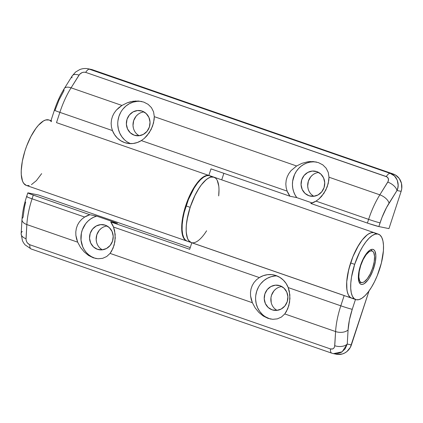 <?xml version="1.0" encoding="UTF-8"?>
<svg xmlns="http://www.w3.org/2000/svg" width="423" height="423" viewBox="0 0 423 423"><rect width="100%" height="100%" fill="white"/><g stroke="black" fill="none" stroke-linecap="round" stroke-linejoin="round"><path stroke-width="0.63" d="M360.729 265.528L363.161 259.579L366.128 254.725L369.179 251.696L370.59 251.029L371.854 250.961L372.922 251.5L373.747 252.626L374.567 256.438L374.186 261.821L372.668 267.949A16.619 6.044 -70.9 0 1 362.046 282.564A16.619 6.044 -70.9 0 1 360.729 265.528A16.619 6.044 -70.9 0 1 372.837 251.431A16.619 6.044 -70.9 0 1 372.668 267.949L370.241 273.898L367.275 278.752L364.219 281.781L362.807 282.448L361.543 282.516L360.475 281.977L359.65 280.851L358.831 277.039L359.212 271.656L360.729 265.528M308.959 195.743L313.533 196.309L318.011 194.95L321.713 191.878L324.071 187.563L324.727 182.657L323.584 177.903L320.814 174.038L316.838 171.638A12.695 11.812 101.5 0 1 324.293 186.807A12.695 11.812 101.5 0 1 310.371 196.129A12.695 11.812 101.5 0 1 308.959 195.743A12.695 11.812 101.5 0 1 301.504 180.573A12.695 11.812 101.5 0 1 315.426 171.252A12.695 11.812 101.5 0 1 316.838 171.638L312.264 171.072L307.785 172.431L304.084 175.503L301.726 179.817L301.07 184.724L302.212 189.472L304.983 193.343L308.959 195.743M316.61 162.083A21.922 20.399 -78.5 0 0 295.407 172.875A21.922 20.399 -78.5 0 0 296.761 197.615L289.966 196.235A21.922 20.399 101.5 0 1 287.154 191.127L286.149 187.585L285.821 183.92L286.186 180.277L287.228 176.766L288.877 173.53L291.056 170.622L296.608 165.985L302.033 163.31L307.706 161.808L313.284 161.57L318.419 162.612L313.284 161.57M134.271 135.201L137.131 135.783L134.271 135.201A12.695 11.812 101.5 0 1 126.815 120.032A12.695 11.812 101.5 0 1 140.737 110.71A12.695 11.812 101.5 0 1 142.149 111.096A12.695 11.812 101.5 0 1 149.605 126.266A12.695 11.812 101.5 0 1 135.683 135.587A12.695 11.812 101.5 0 1 134.271 135.201L138.844 135.767L143.323 134.408L147.024 131.336L149.382 127.022L150.038 122.115L148.896 117.367L146.125 113.496L142.149 111.096L137.575 110.535L133.097 111.889L129.396 114.961L127.037 119.275L126.382 124.182L127.524 128.936L130.295 132.801L134.271 135.201M124.611 142.588L128.809 143.524L133.118 143.497L137.359 142.503L141.33 140.589A21.922 20.399 101.5 0 1 127.048 143.254A21.922 20.399 101.5 0 1 124.611 142.588A21.922 20.399 101.5 0 1 112.465 130.585L114.506 134.583L117.298 138.014L120.714 140.722L124.611 142.588M310.53 161.528L307.706 161.808L302.033 163.31L296.608 165.985L154.305 116.669L153.565 111.857L151.455 107.659L148.108 104.328L143.73 102.07L148.108 104.328L151.455 107.659L153.565 111.857L154.305 116.669L154.131 119.741L152.539 126.26L149.229 132.774L144.296 138.406L141.33 140.589L287.154 191.127L289.966 196.235L210.998 168.867L208.851 175.439L56.502 122.644L59.865 112.354L112.465 130.585L111.461 127.048L111.133 123.379L111.498 119.735L112.539 116.225L114.189 112.994L116.367 110.08L121.919 105.443L71.08 87.825L79.614 74.337L82.051 72.597L83.934 72.159L85.684 72.381L387.05 176.92L388.425 178.776L388.208 181.287L379.833 194.829L328.994 177.211L328.253 172.399L326.144 168.195L322.797 164.864L318.419 162.612L322.797 164.864L326.144 168.195L328.253 172.399L328.994 177.211L328.819 180.283L327.228 186.802L323.918 193.316L318.984 198.942L316.018 201.131L368.618 219.357L367.402 223.069L310.778 203.447L316.018 201.131A21.922 20.399 101.5 0 1 310.778 203.447L369.052 223.635L378.844 226.559L381.953 217.544L386.495 207.619L396.975 190.519L401.131 191.36L388.959 228.616L378.844 226.559L388.959 228.616L401.131 191.36L401.739 188.716L401.469 183.344L399.291 178.554L395.537 175.069L393.242 173.99L390.249 173.382L89.623 69.192L92.616 69.806L393.242 173.99L91.024 69.372M316.526 162.072L313.258 161.824L309.98 162.146L306.775 163.019L303.73 164.425L300.917 166.329L298.421 168.682L296.29 171.421L294.593 174.477L292.642 181.213L292.441 184.724L292.769 188.209L293.615 191.571L294.958 194.739L296.761 197.615L312.232 202.977L296.761 197.615L289.966 196.235L210.998 168.867L208.851 175.439L206.91 175.423L204.774 176.121L202.501 177.517L197.715 182.255L195.31 185.501L192.962 189.245L188.653 197.869L185.158 207.397L182.778 217.004L182.075 221.578L181.716 229.768L182.768 236.108L183.799 238.408L185.142 240.058L186.971 241.084A34.617 12.59 -70.9 0 1 186.77 241.02A34.617 12.59 -70.9 0 1 185.935 204.986A34.617 12.59 -70.9 0 1 208.851 175.439L56.502 122.644L59.865 112.354A9.232 0.418 -161.9 0 1 54.408 110.16A9.232 0.418 -161.9 0 1 55.059 110.213L59.114 99.796L64.026 90.591A9.232 4.584 32 0 1 64.328 88.513A9.232 4.584 32 0 1 71.08 87.825A46.155 16.788 109.1 0 0 59.865 112.354L112.465 130.585L111.461 127.048L111.133 123.379L111.498 119.735L112.539 116.225L114.189 112.994L116.367 110.08L118.963 107.569L121.919 105.443L127.344 102.773L121.919 105.443L71.08 87.825A9.232 4.584 -148 0 0 64.365 88.455M41.655 173.631L36.389 180.632L31.429 184.65M29.145 185.523L27.067 185.602M26.332 185.417L23.72 183.381L22.53 181.139L21.277 174.667L21.235 170.591L22.334 161.248L24.909 151.08L26.675 145.993L30.953 136.423L35.876 128.423L38.43 125.256L43.421 120.978L45.737 119.968L49.005 120M71.973 77.885A9.232 4.584 32 0 1 72.312 75.749A9.232 4.584 32 0 1 79.027 75.12L71.08 87.825A46.155 16.788 -70.9 0 0 59.865 112.354A9.232 0.418 18.1 0 1 54.408 110.17L50.892 120.925L51.305 121.692A34.617 12.59 109.1 0 0 48.973 119.989A34.617 12.59 109.1 0 0 25.74 148.573A34.617 12.59 109.1 0 0 26.3 185.406L186.77 241.02M50.897 120.909L51.675 120.941L51.13 120.83M51.675 120.941L48.973 119.989M143.73 102.07L138.596 101.028L143.73 102.07M135.841 100.986L130.173 101.864L127.344 102.773L133.018 101.266L138.596 101.028M221.726 179.86L223.862 173.324L221.726 179.86M318.635 172.447A12.695 11.812 -78.5 0 0 307.955 182.683A12.695 11.812 -78.5 0 0 313.792 196.283L311.614 194.691M308.055 188.515L307.701 186.072L308.356 181.166L310.715 176.846L312.428 175.122M143.947 111.905A12.695 11.812 -78.5 0 0 133.271 122.147A12.695 11.812 -78.5 0 0 139.104 135.741L136.925 134.149M133.367 127.973L133.012 125.531L133.668 120.624L136.026 116.309L137.739 114.58M141.922 101.541A21.922 20.399 -78.5 0 0 118.572 117.615A21.922 20.399 -78.5 0 0 130.511 143.63L127.772 142.26M124.542 139.823L121.835 136.745L119.757 133.139L118.387 129.152L117.779 124.938M117.959 120.65L118.916 116.462L120.613 112.529M122.987 109.002L125.948 106.025L129.38 103.698L133.15 102.123L137.115 101.356M87.984 68.753L92.616 69.806A13.848 12.886 -78.5 0 0 91.077 69.383L88.074 68.769C85.187 68.23 82.39 68.51 79.683 69.615L75.627 72.016L72.275 75.807L64.328 88.513C60.346 94.932 57.042 102.149 54.408 110.16M397.805 187.918L396.975 190.519L401.131 191.36A13.848 12.886 -78.5 0 0 393.242 173.99L390.249 173.382L394.495 175.979L397.266 180.15L398.138 185.253L397.805 187.918M72.275 75.807A9.232 4.584 -148 0 1 79.027 75.12C80.851 72.708 83.067 71.794 85.684 72.381L386.31 176.565C388.594 177.681 389.086 179.532 387.78 182.123L379.833 194.829A46.155 16.788 109.1 0 0 368.618 219.357A46.155 16.788 -70.9 0 1 379.833 194.829L328.994 177.211L328.237 183.487L325.8 190.091L321.644 196.293L318.984 198.942L316.018 201.131L368.618 219.357A9.232 0.418 18.1 0 0 380.06 222.847A36.923 13.43 -70.9 0 1 389.028 203.225L396.975 190.519C400.221 184.317 396.52 174.895 390.249 173.382L88.196 68.796M141.33 140.589L287.154 191.127L286.149 187.585L285.821 183.92L286.186 180.277L287.228 176.766L288.877 173.53L291.056 170.622L296.608 165.985L154.305 116.669L153.549 122.95L151.111 129.549L146.955 135.751L144.296 138.406L141.33 140.589M85.684 72.381A9.232 3.358 -70.9 0 1 89.623 69.192A9.232 3.358 109.1 0 0 85.684 72.381M386.31 176.565A9.232 3.358 -70.9 0 1 390.249 173.382A9.232 3.358 109.1 0 0 386.31 176.565M387.78 182.123A9.232 4.584 32 0 1 396.975 190.519A9.232 4.584 -148 0 0 387.78 182.123M379.833 194.829A9.232 4.584 32 0 1 389.028 203.225A9.232 4.584 -148 0 0 379.833 194.829M368.618 219.357L367.402 223.069A9.232 0.418 18.1 0 0 378.844 226.559L380.06 222.847A9.232 0.418 -161.9 0 1 368.618 219.357M97.433 249.295L102.006 249.861L106.485 248.502L110.186 245.43L112.544 241.115L113.2 236.208L112.058 231.455L109.287 227.59L105.311 225.189A12.695 11.812 101.5 0 1 112.767 240.359A12.695 11.812 101.5 0 1 98.845 249.681A12.695 11.812 101.5 0 1 97.433 249.295A12.695 11.812 101.5 0 1 89.977 234.125A12.695 11.812 101.5 0 1 103.899 224.803A12.695 11.812 101.5 0 1 105.311 225.189L100.737 224.624L96.259 225.982L92.558 229.055L90.199 233.369L89.544 238.276L90.686 243.024L93.457 246.895L97.433 249.295M272.121 309.837L274.982 310.419L272.121 309.837A12.695 11.812 101.5 0 1 264.666 294.662A12.695 11.812 101.5 0 1 278.588 285.345A12.695 11.812 101.5 0 1 280 285.731A12.695 11.812 101.5 0 1 287.455 300.901A12.695 11.812 101.5 0 1 273.533 310.223A12.695 11.812 101.5 0 1 272.121 309.837L276.695 310.397L281.173 309.044L284.875 305.972L287.233 301.652L287.889 296.745L286.746 291.997L283.976 288.126L280 285.731L275.426 285.165L270.947 286.524L267.246 289.591L264.888 293.911L264.232 298.818L265.374 303.566L268.145 307.436L272.121 309.837M31.297 249.031A9.232 3.358 -70.9 0 1 31.133 248.983L25.02 244.806L23.503 242.749L22.414 240.666L21.155 233.692A9.232 5.266 3.4 0 0 26.009 238.709C26.104 241.586 27.368 243.595 29.8 244.737A9.232 3.358 109.1 0 0 31.138 248.983A9.232 3.358 -70.9 0 1 29.8 244.737L330.426 348.922A9.232 3.358 109.1 0 0 331.759 353.168A9.232 3.358 -70.9 0 1 330.426 348.922C332.896 349.477 334.339 348.409 334.762 345.713A9.232 5.266 3.4 0 0 347.246 344.052L351.402 344.898L347.246 344.052L348.076 329.898L347.246 344.052A9.232 5.266 -176.6 0 1 334.762 345.713L335.592 331.558A9.232 5.266 3.4 0 0 348.076 329.898A36.923 13.43 -70.9 0 1 352.253 309.303L349.419 319.968L348.076 329.898A9.232 5.266 -176.6 0 1 335.592 331.558A46.155 16.788 109.1 0 1 340.811 305.813A9.232 0.418 18.1 0 0 352.253 309.303L355.463 299.484L352.253 309.303A9.232 0.418 -161.9 0 1 340.811 305.813L288.211 287.582L289.866 294.857L289.591 302.239L287.74 308.785L284.758 313.94L335.592 331.558L334.63 346.585L333.927 348.044L332.732 348.927L330.426 348.922L29.8 244.737L27.59 243.177L26.543 241.517L26.036 239.64L26.845 224.56L77.679 242.178L80.518 247.413L84.225 251.939L88.571 255.476L93.287 257.797L98.078 258.77L102.657 258.326L106.739 256.502L110.07 253.403L252.367 302.715L255.206 307.955L258.913 312.481L263.259 316.013L267.971 318.339L272.766 319.312L277.345 318.868L281.427 317.044L284.758 313.94L335.592 331.558A46.155 16.788 -70.9 0 1 340.811 305.813L344.163 295.566L340.811 305.813L288.211 287.582L286.175 283.584L283.384 280.153L279.963 277.446L276.066 275.585A21.922 20.399 101.5 0 1 288.211 287.582L289.29 291.135L289.951 298.59L288.835 305.655L286.371 311.545L284.758 313.94L281.427 317.044L277.345 318.868L272.766 319.312L269.255 318.598A21.922 20.399 -78.5 0 0 271.021 319.116M276.965 275.918A21.922 20.399 -78.5 0 0 255.973 294.223A21.922 20.399 -78.5 0 0 269.255 318.598L267.971 318.339L263.259 316.013L258.913 312.481L255.206 307.955L252.367 302.715L251.209 299.373L250.564 295.92L250.49 292.383L251.029 288.914L252.224 285.551L254.043 282.479L256.454 279.777L259.347 277.578A21.922 20.399 101.5 0 1 273.633 274.913A21.922 20.399 101.5 0 1 276.066 275.585L271.873 274.643L267.558 274.67L263.323 275.664L259.347 277.578L113.523 227.045L110.715 221.938L189.678 249.306L191.815 242.77L189.678 249.306L110.715 221.938L117.509 223.318L96.698 216.105L89.898 214.72L84.658 217.041L32.063 198.81L33.274 195.098L89.898 214.72L30.419 194.072L27.976 192.877L38.578 195.014L28.463 192.957A9.232 0.418 -161.9 0 0 27.818 192.904L26.601 196.616A9.232 0.418 -161.9 0 1 27.252 196.669M191.831 242.728L344.174 295.524M331.939 353.221L331.923 353.216A9.232 3.358 -70.9 0 1 331.764 353.173L333.451 353.633L342.149 351.83L347.246 344.052L345.115 348.853L341.456 352.28L336.824 353.813L333.451 353.633L336.454 354.247A13.848 12.886 -78.5 0 0 351.402 344.898L369.052 290.897L350.329 347.383L346.96 351.492L344.793 352.956L342.413 353.956L337.38 354.395M375.73 233.496L373.958 232.639L371.923 232.576L369.67 233.306L367.259 234.813L362.188 240L357.202 247.64L352.777 256.994L350.91 262.038L348.097 272.248L347.22 277.171L346.723 281.808L346.918 289.797L347.606 292.954L348.663 295.444L350.07 297.21L351.793 298.21L353.787 298.416M25.66 202.035L24.418 207.339L23.075 217.269A9.232 5.266 -176.6 0 0 21.985 219.542L21.155 233.692M190.244 247.577L38.578 195.014L190.244 247.577M107.109 225.998A12.695 11.812 -78.5 0 0 96.428 236.235A12.695 11.812 -78.5 0 0 102.266 249.834L100.087 248.243M96.523 242.067L96.174 239.624L96.83 234.717L99.188 230.398L100.901 228.674M281.797 286.54A12.695 11.812 -78.5 0 0 271.117 296.777A12.695 11.812 -78.5 0 0 276.954 310.371L274.776 308.785M271.212 302.609L270.963 297.686L271.518 295.259L273.877 290.939L275.59 289.216M355.769 299.59A34.617 12.59 -70.9 0 1 354.675 264.354A34.617 12.59 -70.9 0 1 378.442 234.173A34.617 12.59 -70.9 0 1 379.537 269.409A34.617 12.59 -70.9 0 1 355.769 299.59L351.709 298.178A34.617 12.59 -70.9 0 1 351.148 261.351A34.617 12.59 -70.9 0 1 374.376 232.761A34.617 12.59 109.1 0 0 350.609 262.942A34.617 12.59 109.1 0 0 351.709 298.178L191.238 242.569A34.617 12.59 -70.9 0 1 190.139 207.333L186.078 205.922A34.617 12.59 109.1 0 0 187.178 241.158L191.238 242.569A34.617 12.59 109.1 0 1 190.678 205.737A34.617 12.59 109.1 0 1 213.911 177.147A34.617 12.59 -70.9 0 1 218.68 195.902L219.003 189.657M218.765 186.051L217.258 180.457M213.938 177.158L210.686 177.126L208.502 178.057L206.186 179.68L201.38 184.83L198.99 188.246L194.485 196.404L190.683 205.721L187.902 215.392L186.384 224.592L186.146 228.758L186.263 232.518L187.548 238.493L188.684 240.581L191.265 242.575M269.255 318.598L265.623 316.896M262.392 314.458L259.68 311.376L257.602 307.775L256.238 303.788L255.629 299.569M255.809 295.286L256.766 291.093L258.464 287.159M260.838 283.637L263.799 280.655L267.225 278.334L270.995 276.758L274.961 275.992M94.567 258.062L91.569 256.719L88.819 254.879L86.392 252.584L84.357 249.893L82.755 246.873L81.026 240.179L81.38 233.179L82.337 229.795L85.684 223.682L87.989 221.107L90.638 218.955L93.568 217.274L96.698 216.105L117.509 223.318L110.715 221.938A21.922 20.399 101.5 0 1 113.523 227.045L114.601 230.598L115.262 238.049L114.147 245.113L111.683 251.003L110.07 253.403L106.739 256.502L102.657 258.326L98.078 258.77L93.287 257.797L88.571 255.476L84.225 251.939L80.518 247.413L77.679 242.178L76.521 238.831L75.876 235.378L75.802 231.846L76.341 228.378L77.536 225.01L79.355 221.938L81.766 219.241L84.658 217.041A21.922 20.399 101.5 0 1 89.898 214.72L96.698 216.105A21.922 20.399 -78.5 0 0 80.909 237.657A21.922 20.399 -78.5 0 0 96.333 258.575M21.97 236.864L21.885 235.965M110.07 253.403L252.367 302.715L250.564 295.92L250.49 292.383L251.029 288.914L252.224 285.551L254.043 282.479L256.454 279.777L259.347 277.578L113.523 227.045L115.178 234.316L114.903 241.697L113.052 248.243L110.07 253.403M22.245 231.418A9.232 5.266 -176.6 0 0 21.15 233.771A9.232 5.266 -176.6 0 0 26.009 238.709L26.845 224.56A46.155 16.788 -70.9 0 1 32.063 198.81A46.155 16.788 109.1 0 0 26.845 224.56L77.679 242.178L75.876 235.378L75.802 231.846L76.341 228.378L77.536 225.01L79.355 221.938L81.766 219.241L84.658 217.041L32.063 198.81A9.232 0.418 -161.9 0 1 26.601 196.621A9.232 0.418 18.1 0 0 32.063 198.81L33.274 195.098A9.232 0.418 -161.9 0 1 27.818 192.904M349.303 297.184L347.574 296.66M331.923 353.216L333.329 353.607M21.98 219.616A9.232 5.266 3.4 0 0 26.845 224.56A9.232 5.266 -176.6 0 1 21.985 219.542C22.445 212.293 23.984 204.647 26.601 196.616M373.736 268.23L372.695 267.865L373.736 268.23L372.489 271.619L369.438 277.742L367.74 280.227L364.351 283.59L362.781 284.335L361.374 284.409L360.19 283.812L359.275 282.559L358.366 278.323L358.789 272.343L360.475 265.533A18.464 6.715 -70.9 0 1 373.149 249.433A18.464 6.715 -70.9 0 1 373.736 268.23A18.464 6.715 -70.9 0 1 361.062 284.325A18.464 6.715 -70.9 0 1 360.475 265.533L363.172 258.924L366.466 253.53L369.861 250.167L371.431 249.422L372.837 249.348L374.017 249.951L374.937 251.199L375.846 255.434L375.423 261.414L373.736 268.23M354.675 264.354L350.609 262.942L354.675 264.354L351.508 277.123L350.799 283.04L350.715 288.333L351.264 292.806L352.422 296.28L354.141 298.627L356.362 299.748L358.995 299.611L361.94 298.215L365.081 295.614L368.301 291.907L371.473 287.243L374.482 281.792L377.205 275.77L381.398 262.947L383.412 250.717L383.492 245.425L382.947 240.951L381.789 237.477L380.071 235.135L377.85 234.009L375.217 234.146L372.272 235.542L369.131 238.144L365.911 241.85L362.738 246.514L359.73 251.965L354.675 264.354M351.746 298.194L350.08 297.216L348.362 294.873L347.204 291.399L346.654 286.926L346.738 281.633L348.753 269.403L352.946 256.581L358.672 245.107L361.85 240.444L365.07 236.737L368.211 234.136L371.156 232.74L373.789 232.602L376.005 233.723M206.593 230.789A34.617 12.59 -70.9 0 1 191.238 242.569M215.534 178.115L213.319 176.988L210.686 177.126L207.741 178.522L204.6 181.123L201.38 184.83L198.207 189.493L195.199 194.945L190.139 207.333A34.617 12.59 -70.9 0 1 213.911 177.147L209.845 175.741A34.617 12.59 109.1 0 0 186.078 205.922L190.139 207.333L186.977 220.103L186.268 226.019L186.183 231.312L186.733 235.785L187.891 239.259L189.61 241.607L191.281 242.58M187.215 241.173L185.549 240.195L183.825 237.853L182.673 234.379L182.123 229.906L182.202 224.613L182.91 218.696L184.222 212.383L188.415 199.561L194.141 188.087L197.319 183.418L200.539 179.717L203.68 177.115L206.625 175.719L209.253 175.582L211.474 176.703M359.291 282.596L362.019 282.564M194.495 187.516L194.088 187.378M370.696 249.697L372.827 251.421M378.442 234.173L213.911 177.147M31.138 248.983L331.764 353.173"/></g></svg>
